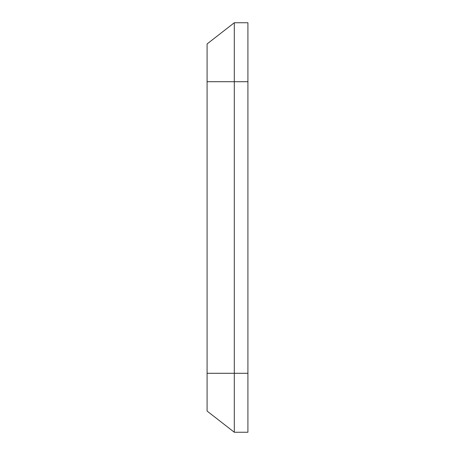 <?xml version="1.0" encoding="UTF-8"?>
<svg xmlns="http://www.w3.org/2000/svg" width="455" height="455" viewBox="0 0 455 455"><rect width="100%" height="100%" fill="white"/><g stroke="black" fill="none" stroke-linecap="round" stroke-linejoin="round"><path stroke-width="0.68" d="M234.308 432.25L207.082 411.058L207.082 43.942L234.308 22.75L247.918 22.75L247.918 432.25L234.308 432.25L234.308 373.288L247.918 373.288M234.308 22.75L234.308 373.288L207.082 373.288M207.082 81.712L247.918 81.712"/></g></svg>
